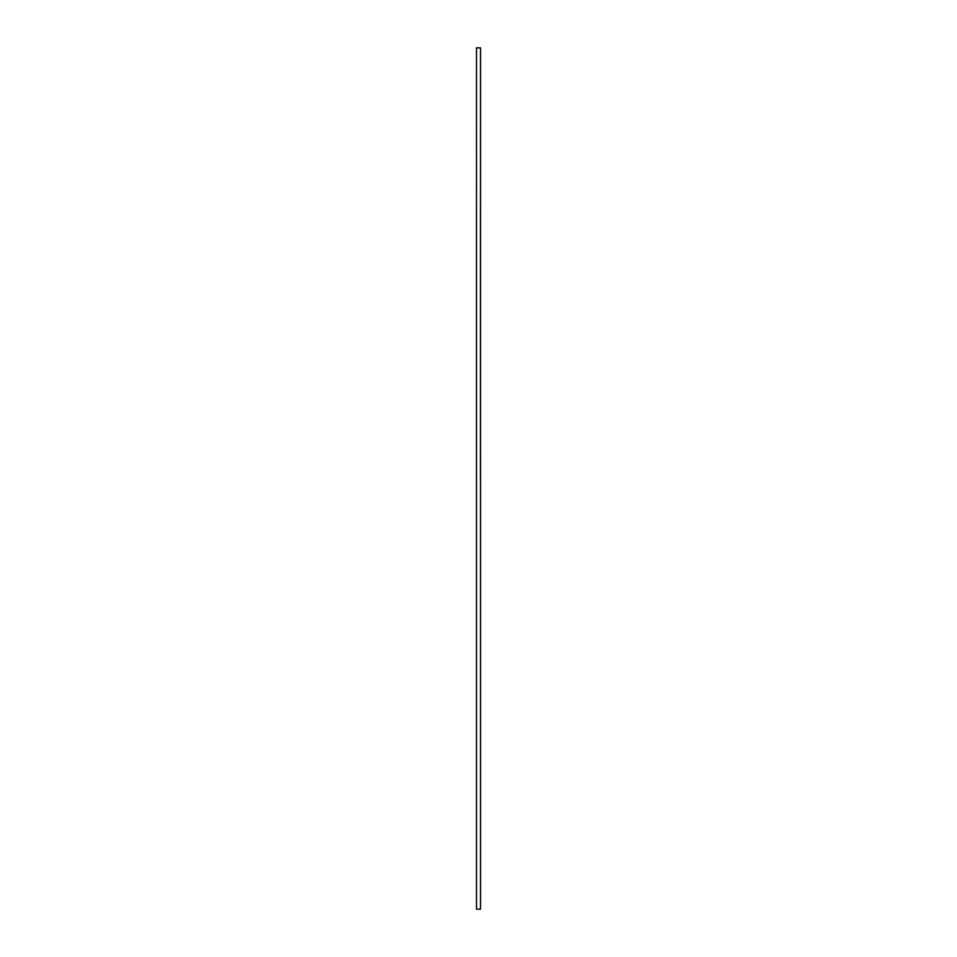 <?xml version="1.0" encoding="UTF-8"?>
<svg xmlns="http://www.w3.org/2000/svg" width="957" height="957" viewBox="0 0 957 957"><rect width="100%" height="100%" fill="white"/><g stroke="black" fill="none" stroke-linecap="round" stroke-linejoin="round"><path stroke-width="0.72" stroke-dasharray="4.79 3.59" d="M476.49 47.85L480.51 47.85L476.49 47.85M480.51 909.15L476.49 909.15L480.51 909.15M480.462 479.182L480.39 477.938L480.462 479.182"/><path stroke-width="1.44" d="M480.51 478.416L480.51 47.85L476.49 47.85L476.49 909.15L480.51 909.15L480.51 478.356L480.51 909.15L476.49 909.15L476.49 47.85L480.51 47.85L480.438 478.596"/></g></svg>
